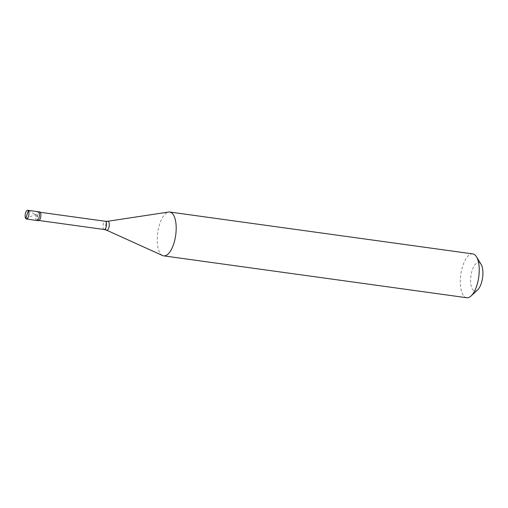 <?xml version="1.0" encoding="UTF-8"?>
<svg xmlns="http://www.w3.org/2000/svg" width="508" height="508" viewBox="0 0 508 508"><rect width="100%" height="100%" fill="white"/><g stroke="black" fill="none" stroke-linecap="round" stroke-linejoin="round"><path stroke-width="0.38" stroke-dasharray="2.54 1.91" d="M36.919 220.485A4.426 1.816 97.9 0 1 36.227 219.989A4.426 1.816 -82.1 0 1 35.897 214.928A4.426 1.816 -82.1 0 1 38.125 211.715A4.426 1.816 -82.1 0 0 35.897 214.928A4.426 1.816 -82.1 0 0 36.227 219.989M38.418 220.688A4.426 1.816 97.9 0 1 37.725 220.199A4.426 1.816 -82.1 0 1 37.395 215.138A4.426 1.816 -82.1 0 1 39.624 211.925M39.586 212.198A4.147 1.702 -82.1 0 1 40.234 212.661A4.147 1.702 97.9 0 1 40.545 217.405A4.147 1.702 97.9 0 1 38.456 220.415A4.147 1.702 97.9 0 1 37.808 219.951A4.147 1.702 -82.1 0 1 37.497 215.214A4.147 1.702 -82.1 0 1 39.586 212.198L40.215 212.287M162.617 255.556A22.123 9.068 97.9 0 1 160.242 253.39A22.123 9.068 -82.1 0 1 158.286 229.394A22.123 9.068 -82.1 0 1 168.631 212.046M466.738 297.732A22.123 9.068 97.9 0 1 463.296 295.262A22.123 9.068 -82.1 0 1 461.626 269.977A22.123 9.068 -82.1 0 1 472.796 253.905M477.628 289.871A14.376 5.893 97.9 0 1 472.554 289.427A14.376 5.893 -82.1 0 1 472.256 270.167A14.376 5.893 -82.1 0 1 480.968 264.147A14.376 5.893 97.9 0 1 481.146 264.42M28.321 210.763L33.395 213.404L38.976 217.919M25.737 218.542L36.068 214.281M104.216 229.502A4.147 1.702 97.9 0 1 103.569 229.038A4.147 1.702 -82.1 0 1 103.257 224.295A4.147 1.702 -82.1 0 1 105.347 221.285M106.534 230.168A4.528 1.854 97.9 0 1 106.045 229.724A4.528 1.854 -82.1 0 1 105.645 224.815A4.528 1.854 -82.1 0 1 107.759 221.272M38.456 220.415L39.078 220.504"/><path stroke-width="0.76" d="M27.013 214.63L28.321 210.763A4.426 1.816 97.9 0 1 28.658 215.817A4.426 1.816 97.9 0 1 26.422 219.031A4.426 1.816 97.9 0 1 25.737 218.542A4.426 1.816 -82.1 0 1 25.4 213.481A4.426 1.816 -82.1 0 1 27.635 210.268L39.624 211.925A4.426 1.816 -82.1 0 1 40.316 212.42A4.426 1.816 97.9 0 1 40.646 217.475A4.426 1.816 97.9 0 1 38.418 220.688L36.919 220.485A4.426 1.816 97.9 0 1 36.227 219.989M38.818 212.211A4.426 1.816 97.9 0 1 39.148 217.272A4.426 1.816 97.9 0 1 36.919 220.485A4.426 1.816 97.9 0 0 39.148 217.272A4.426 1.816 97.9 0 0 38.818 212.211A4.426 1.816 -82.1 0 0 38.125 211.715A4.426 1.816 -82.1 0 1 38.818 212.211M28.321 210.763A4.426 1.816 -82.1 0 0 27.635 210.268M169.736 212.033A22.123 9.068 -82.1 0 1 173.177 214.503A22.123 9.068 97.9 0 1 174.847 239.795A22.123 9.068 97.9 0 1 163.678 255.861A22.123 9.068 97.9 0 1 162.617 255.556L106.534 230.168A4.528 1.854 97.9 0 0 108.972 227.203A4.528 1.854 97.9 0 0 108.693 221.774A4.528 1.854 -82.1 0 0 107.759 221.272L168.631 212.046A22.123 9.068 -82.1 0 1 169.736 212.033L472.796 253.905A22.123 9.068 -82.1 0 1 476.231 256.375A22.123 9.068 97.9 0 1 476.504 256.8A22.123 9.068 97.9 0 1 478.746 277.057A22.123 9.068 97.9 0 1 471.1 295.954A22.123 9.068 97.9 0 1 466.738 297.732L163.678 255.861M476.504 256.8L481.146 264.42A14.376 5.893 97.9 0 1 482.6 277.59A14.376 5.893 97.9 0 1 477.628 289.871L471.1 295.954M27.045 214.668L25.737 218.542M40.215 212.287L105.347 221.285A4.147 1.702 -82.1 0 1 105.994 221.748A4.147 1.702 97.9 0 1 106.305 226.485A4.147 1.702 97.9 0 1 104.216 229.502L106.534 230.168M26.422 219.031L36.919 220.485M39.078 220.504L104.216 229.502M105.347 221.285L107.759 221.272"/></g></svg>
